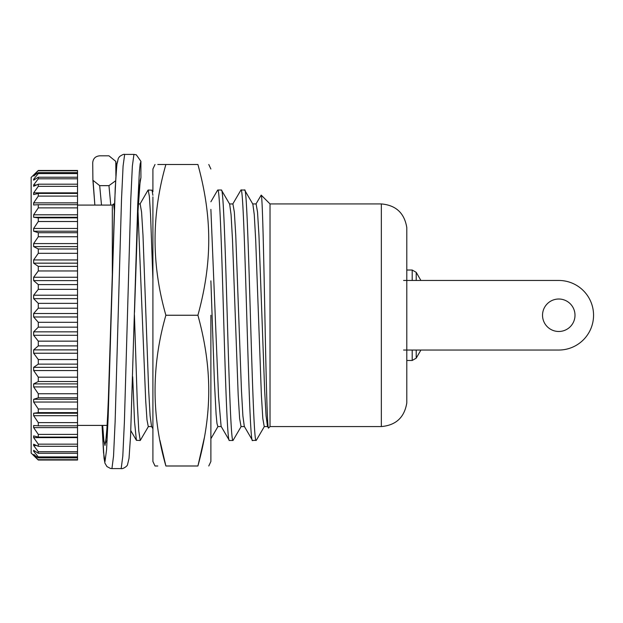 <?xml version="1.0" encoding="UTF-8"?>
<svg xmlns="http://www.w3.org/2000/svg" width="623" height="623" viewBox="0 0 623 623"><rect width="100%" height="100%" fill="white"/><g stroke="black" fill="none" stroke-linecap="round" stroke-linejoin="round"><path stroke-width="0.93" d="M381.346 426.568C395.971 425.275 404.452 417.387 406.796 402.886L406.796 227.613C404.452 213.113 395.971 205.224 381.346 203.931L381.346 426.568L270.024 426.568L268.56 428.04C267.329 430.929 266.107 377.593 264.884 315.246C263.654 253.125 262.431 194.804 261.201 195.108L270.024 203.931L381.346 203.931M33.642 174.938L38.283 170.468L31.15 177.43L31.15 453.069L38.283 460.023L77.532 460.023L77.532 445.546M38.283 170.788L77.532 170.788L38.283 170.468L33.65 175.912L38.283 172.633L38.283 173.576L33.65 179.268L33.65 180.172L38.283 177.236L38.283 178.793L33.65 184.953L33.65 186.285L38.283 184.198L38.283 186.339L33.65 192.865L33.65 194.61L38.283 193.403L38.283 196.089L33.65 202.872L33.65 204.99L38.283 204.687L38.283 207.88L33.65 214.803L33.65 217.263L38.283 217.871L38.283 221.515L33.65 228.454L33.65 231.211L38.283 232.714L38.283 236.748L33.65 243.585L33.65 246.599L38.283 248.974L38.283 253.32L33.65 259.947L33.65 263.163L38.283 266.371L38.283 270.958L33.65 277.251L33.65 280.615L38.283 284.602L38.283 289.352L33.65 295.209L33.65 298.658L38.283 303.354L38.283 308.19L33.65 313.509L33.65 316.99L38.283 322.309L38.283 327.145L33.65 331.841L33.65 335.291L38.283 341.147L38.283 345.897L33.65 349.885L33.65 353.241L38.283 359.541L38.283 364.128L33.65 367.336L33.65 370.553L38.283 377.18L38.283 381.525L33.65 383.9L33.65 386.914L38.283 393.752L38.283 397.778L33.65 399.288L33.65 402.045L38.283 408.984L38.283 412.628L33.65 413.236L33.65 415.697L38.283 422.612L38.283 425.813L33.65 425.509L33.65 427.627L38.283 434.41L38.283 437.097L33.65 435.89L33.65 437.634L38.283 444.16L38.283 446.302L33.65 444.215L33.65 445.546L38.283 451.706L38.283 453.264L33.65 450.328L33.65 451.231L38.283 456.924L38.283 457.866L33.65 454.588L38.283 460.023L33.642 455.561M270.024 203.931L270.024 426.568M264.44 426.381L256.31 440.29L252.549 440.484C248.686 448.225 244.816 182.274 240.953 190.015L244.598 190.015C248.437 182.196 252.276 444.666 256.108 440.453L256.108 440.484M255.889 204.126L261.201 195.108M229.443 203.939L232.916 203.939L234.341 212.116L235.759 235.369L241.459 390.465L242.884 415.868L244.302 426.373L252.549 440.484M267.711 426.568L264.23 426.568L262.805 418.43L261.387 395.138L255.695 240.05L254.27 214.709L252.845 204.118L244.598 190.015M132.691 376.783L134.545 421.724L136.398 440.313L140.237 440.484L138.781 430.929L137.333 403.727L134.428 315.036M152.908 195.303L152.02 190.186L148.188 190.015L149.364 196.362L150.548 214.771L152.908 279.244M217.513 190.319L217.77 190.015C219.693 188.294 221.624 248.328 223.564 315.246C225.487 382.172 227.418 442.205 229.365 440.484L233.002 440.484M210.886 209.39L218.548 396.641L221.11 426.358L229.365 440.484M241.249 426.373L233.002 440.477C231.071 442.205 229.139 382.164 227.208 315.246C225.269 248.328 223.338 188.294 221.406 190.023L229.653 204.126L231.078 214.701L232.504 240.042L238.188 395.122L239.614 418.415L241.039 426.56L244.512 426.56M217.77 190.015L221.406 190.015M148.484 426.381L140.237 440.484M232.706 204.118L240.953 190.015M77.532 425.408L107.211 425.408M112.319 274.626L112.319 205.084L113.612 203.978L114.437 207.623M77.532 205.084L112.319 205.084M114.336 210.434L113.612 203.978M38.283 459.712L77.532 459.712M38.283 457.866L77.532 457.866M38.283 456.924L77.532 456.924M38.283 453.264L77.532 453.264M38.283 451.706L77.532 451.706M38.283 446.302L77.532 446.302L77.532 425.509M38.283 444.16L77.532 444.16M38.283 437.097L77.532 437.097M38.283 434.41L77.532 434.41M38.283 425.813L77.532 425.813L77.532 327.145L38.283 327.145M38.283 422.612L77.532 422.612M38.283 412.628L77.532 412.628M38.283 408.984L77.532 408.984M38.283 397.778L77.532 397.778M38.283 393.752L77.532 393.752M38.283 381.525L77.532 381.525M38.283 377.18L77.532 377.18M38.283 364.128L77.532 364.128M38.283 359.541L77.532 359.541M38.283 345.897L77.532 345.897M38.283 341.147L77.532 341.147M38.283 322.309L77.532 322.309L77.532 327.145M38.283 308.19L77.532 308.19L77.532 204.687L38.283 204.687M38.283 303.354L77.532 303.354M38.283 289.352L77.532 289.352M38.283 284.602L77.532 284.602M38.283 270.958L77.532 270.958M38.283 266.371L77.532 266.371M38.283 253.32L77.532 253.32M38.283 248.974L77.532 248.974M38.283 236.748L77.532 236.748M38.283 232.714L77.532 232.714M38.283 221.515L77.532 221.515M38.283 217.871L77.532 217.871M38.283 207.88L77.532 207.88M38.283 196.089L77.532 196.089L77.532 184.198L38.283 184.198M38.283 193.403L77.532 193.403M38.283 186.339L77.532 186.339M38.283 178.793L77.532 178.793L77.532 170.788M38.283 177.236L77.532 177.236M38.283 173.576L77.532 173.576M38.283 172.633L77.532 172.633M38.283 170.468L77.532 170.468M252.634 203.931L256.115 203.931L257.533 212.178L258.958 235.463L264.65 390.543L266.068 415.806L267.493 426.381L268.56 428.04M77.532 184.953L77.532 178.793M77.532 204.99L77.532 196.089M77.532 322.309L77.532 308.19M210.886 280.856L214.367 380.653L216.103 414.396L216.975 423.484L217.84 426.545L221.321 426.545M137.971 210.769L145.696 400.542L146.981 419.84L148.266 426.568L151.747 426.568M152.908 428.756L151.537 426.381L150.112 415.821L148.687 390.496L143.002 235.447L141.577 212.124L140.152 203.931L138.298 203.931M33.65 175.912L34.203 175.912M33.65 179.268L35.052 179.268M33.65 184.953L36.578 184.953M33.65 192.865L77.532 192.865M33.65 202.872L77.532 202.872M33.65 214.803L77.532 214.803M33.65 217.263L77.532 217.263M33.65 228.454L77.532 228.454M33.65 231.211L77.532 231.211M33.65 243.585L77.532 243.585M33.65 246.599L77.532 246.599M33.65 259.947L77.532 259.947M33.65 263.163L77.532 263.163M33.65 277.251L77.532 277.251M33.65 280.615L77.532 280.615M33.65 295.209L77.532 295.209M33.65 298.658L77.532 298.658M33.65 313.509L77.532 313.509M33.65 316.99L77.532 316.99M33.65 331.841L77.532 331.841M33.65 335.291L77.532 335.291M33.65 349.885L77.532 349.885M33.65 353.241L77.532 353.241M33.65 367.336L77.532 367.336M33.65 370.553L77.532 370.553M33.65 383.9L77.532 383.9M33.65 386.914L77.532 386.914M33.65 399.288L77.532 399.288M33.65 402.045L77.532 402.045M33.65 413.236L77.532 413.236M33.65 415.697L77.532 415.697M33.65 427.627L77.532 427.627M33.65 437.634L77.532 437.634M33.65 445.546L36.578 445.546M33.65 451.231L35.052 451.231M33.65 454.588L34.203 454.588M406.796 360.476L412.2 360.476L412.2 350.04M406.796 270.024L412.2 270.024L412.2 280.459M420.907 280.459L416.219 272.344L412.2 270.024M420.907 350.04L416.219 358.155L416.219 350.04M558.769 299.017A16.237 16.237 0 0 1 574.998 315.246A16.237 16.237 0 0 1 558.769 331.483A16.237 16.237 0 0 1 542.532 315.246A16.237 16.237 0 0 1 558.769 299.017M403.587 350.04L558.769 350.04A34.787 34.787 0 0 0 593.555 315.246A34.787 34.787 0 0 0 558.769 280.459L403.587 280.459M152.908 196.884L152.908 461.487L155.01 465.996L157.775 465.996M152.908 315.246L152.908 461.487L152.908 315.246M159.963 440.484L165.882 465.996C151.459 465.988 151.459 465.988 165.882 465.996C151.459 415.736 151.459 365.491 165.882 315.246C151.459 264.993 151.459 214.748 165.882 164.503C151.459 164.503 151.459 164.503 165.882 164.503L197.912 164.503C212.357 164.503 212.357 164.503 197.912 164.503C212.35 217.147 212.357 262.587 197.912 315.246C212.35 367.897 212.357 413.337 197.912 465.996C212.357 465.996 212.357 465.996 197.912 465.996L204.383 437.548M210.886 315.246L210.886 461.487L210.886 315.246M155.01 164.503L152.908 169.012L152.908 191.736M157.775 164.503L165.882 164.503M165.882 315.246L197.912 315.246M165.882 465.996L197.912 465.996M140.93 161.349L136.297 154.808L133.937 154.403L132.356 166.107L130.783 199.446L124.405 421.615L122.809 456.114L121.181 468.597C122.871 469.212 127.442 466.066 127.513 464.735L129.023 458.38L130.596 435.438L137.745 204.399L139.342 172.275L140.159 163.927L140.93 161.349A1011.939 1011.9 180 0 0 140.938 177.555L139.342 187.305L137.745 215.963L134.506 312.201M140.082 180.88L140.938 177.555M115.598 180.818L108.955 185.646L99.68 185.646L92.897 180.249L92.726 162.704C93.139 158.522 95.451 156.233 99.68 155.82L108.955 155.82L115.792 161.404L115.901 175.702M416.219 280.459L416.219 272.344M133.968 154.403L124.662 154.403L123.081 166.107L121.508 199.453L115.13 421.607L113.534 456.106L111.938 468.589L110.466 468.449L106.93 466.549L104.937 463.162L104.057 458.302L102.055 425.408L103.535 452.586L104.983 461.643L106.58 449.713L108.176 416.74L114.554 204.406L116.151 172.283L116.968 163.927L117.739 161.357M116.532 167.392L115.917 162.696M110.785 205.084L108.955 185.646M101.51 205.084L99.68 185.646M112.342 273.863L108.176 405.386L106.58 434.799L104.991 445.437L103.862 440.578L102.686 425.408M92.897 180.249L94.86 205.084L93.1 180.982M217.591 190.179L210.886 201.766M210.886 438.756L217.949 426.545M148.001 190.179L139.941 204.118M130.814 430.664L136.398 440.313M113.581 203.931L114.57 203.931M416.219 358.155L412.2 360.476M210.886 461.487L208.783 465.996M210.886 169.012L208.783 164.503M115.792 161.404L116.548 167.244M140.222 180.164L137.917 212.093L134.584 309.491M107.148 440.438L105.809 442.346M105.63 442.836L107.218 425.268L108.791 389.383L111.315 312.232M124.662 154.403C124 154.013 122.342 154.699 119.686 156.451L118.331 158.273L116.813 164.698L115.239 187.796L111.291 313.058M111.906 468.597L121.181 468.597"/></g></svg>
